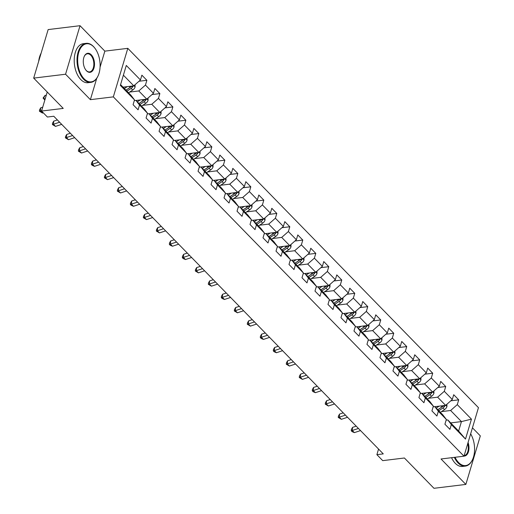 <?xml version="1.0" encoding="UTF-8"?>
<svg xmlns="http://www.w3.org/2000/svg" width="514" height="514" viewBox="0 0 514 514"><rect width="100%" height="100%" fill="white"/><g stroke="black" fill="none" stroke-linecap="round" stroke-linejoin="round"><path stroke-width="0.77" d="M80.03 25.7L48.149 29.581L33.68 78.115L65.561 74.228L90.38 99.665L113.337 96.87L127.806 48.342L104.85 51.137L80.03 25.7L65.561 74.228M113.337 96.87L463.988 456.188L478.457 407.66L127.806 48.342M463.988 456.188L441.031 458.983L465.851 484.419L480.32 435.885L472.443 427.815M465.851 484.419L433.97 488.3L404.402 458L382.724 460.64L376.89 454.665L383.271 453.888L53.777 116.248L47.397 117.025L41.57 111.05L63.248 108.409L33.68 78.115M120.578 84.624L130.967 95.276L134.507 99.902L133.081 104.689L138.08 109.81L139.506 105.023L147.499 113.215L146.072 118.002L151.071 123.122L152.497 118.336L160.496 126.528L159.064 131.314L164.062 136.435L165.489 131.648L173.488 139.84L172.061 144.633L177.06 149.754L178.487 144.961L186.479 153.159L185.053 157.946L190.052 163.066L191.478 158.28L199.471 166.472L198.044 171.258L203.043 176.379L204.469 171.592L212.468 179.784L211.042 184.571L216.034 189.692L217.467 184.905L225.46 193.103L224.033 197.89L229.032 203.011L230.458 198.224L238.451 206.416L237.025 211.203L242.023 216.323L243.45 211.537L251.449 219.729L250.016 224.515L255.015 229.636L256.441 224.849L264.44 233.041L263.014 237.834L268.012 242.955L269.439 238.162L277.431 246.36L276.005 251.147L281.004 256.268L282.43 251.481L290.423 259.673L288.996 264.459L293.995 269.58L295.421 264.794L303.421 272.985L301.994 277.772L306.986 282.893L308.419 278.106L316.412 286.304L314.986 291.091L319.984 296.212L321.411 291.425L329.403 299.617L327.977 304.404L332.976 309.524L334.402 304.738L342.401 312.93L340.975 317.716L345.967 322.837L347.393 318.05L355.392 326.242L353.966 331.035L358.965 336.156L360.391 331.369L368.384 339.561L366.957 344.348L371.956 349.469L373.382 344.682L381.382 352.874L379.949 357.66L384.947 362.781L386.374 357.995L394.373 366.186L392.947 370.973L397.939 376.1L399.372 371.307L407.364 379.505L405.938 384.292L410.937 389.413L412.363 384.626L420.356 392.818L418.929 397.605L423.928 402.725L425.354 397.939L433.353 406.131L431.927 410.917L436.919 416.038L438.346 411.251L446.345 419.443L444.918 424.236L449.917 429.357L451.343 424.57L465.504 439.078L471.447 419.141L461.45 421.596L450.617 410.5L441.494 411.611M134.507 99.902L120.347 85.388L126.29 65.451L140.45 79.966L141.877 75.172L146.875 80.293L138.979 81.257M471.447 419.141L457.287 404.627L458.713 399.841L453.714 394.72L452.288 399.506L444.295 391.315L445.722 386.528L440.723 381.407L439.297 386.194L431.297 378.002L432.724 373.215L427.732 368.095L426.299 372.881L418.306 364.689L419.732 359.896L414.734 354.776L413.307 359.569L405.315 351.37L406.741 346.584L401.742 341.463L400.316 346.25L392.317 338.058L393.75 333.271L388.751 328.15L387.325 332.937L379.326 324.745L380.752 319.959L375.753 314.838L374.327 319.624L366.334 311.426L367.761 306.64L362.762 301.519L361.336 306.305L353.343 298.114L354.769 293.327L349.771 288.206L348.344 292.993L340.345 284.801L341.771 280.014L336.779 274.894L335.346 279.68L327.354 271.488L328.78 266.695L323.781 261.575L322.355 266.368L314.362 258.169L315.789 253.383L310.79 248.262L309.364 253.049L301.365 244.857L302.791 240.07L297.799 234.949L296.372 239.736L288.373 231.544L289.8 226.758L284.801 221.637L283.375 226.423L275.382 218.225L276.808 213.438L271.81 208.318L270.383 213.104L262.384 204.913L263.817 200.126L258.818 195.005L257.392 199.792L249.393 191.6L250.819 186.813L245.827 181.693L244.394 186.479L236.401 178.287L237.828 173.494L232.829 168.374L231.403 173.167L223.41 164.968L224.836 160.182L219.838 155.061L218.411 159.848L210.412 151.656L211.839 146.869L206.846 141.748L205.42 146.535L197.421 138.343L198.847 133.556L193.849 128.436L192.422 133.222L184.43 125.024L185.856 120.237L180.857 115.117L179.431 119.903L171.432 111.711L172.865 106.925L167.866 101.804L166.44 106.591L158.44 98.399L159.867 93.612L154.868 88.492L153.442 93.278L145.449 85.086L146.875 80.293M147.499 113.215L143.965 108.589L135.966 100.397L134.302 100.596M129.656 92.064L138.78 90.952L146.779 99.144L136.024 100.455M135.966 100.397L139.506 105.023M145.449 85.086L138.78 90.952M153.442 93.278L146.779 99.144M160.496 126.528L156.956 121.902L148.964 113.71L147.293 113.915M142.648 105.376L151.778 104.265L159.77 112.457L149.015 113.767M148.964 113.71L152.497 118.336M158.44 98.399L151.778 104.265M166.44 106.591L159.77 112.457M173.488 139.84L169.948 135.214L161.955 127.022L160.284 127.228M155.639 118.689L164.769 117.577L172.768 125.776L162.013 127.08M161.955 127.022L165.489 131.648M171.432 111.711L164.769 117.577M179.431 119.903L172.768 125.776M186.479 153.159L182.945 148.533L174.946 140.341L173.276 140.54M168.631 132.008L177.76 130.897L185.76 139.088L175.004 140.399M174.946 140.341L178.487 144.961M184.43 125.024L177.76 130.897M192.422 133.222L185.76 139.088M199.471 166.472L195.937 161.846L187.938 153.654L186.274 153.853M181.628 145.321L190.758 144.209L198.751 152.401L187.995 153.712M187.938 153.654L191.478 158.28M197.421 138.343L190.758 144.209M205.42 146.535L198.751 152.401M212.468 179.784L208.928 175.158L200.935 166.966L199.265 167.172M194.62 158.633L203.75 157.522L211.742 165.714L200.993 167.024M200.935 166.966L204.469 171.592M210.412 151.656L203.75 157.522M218.411 159.848L211.742 165.714M225.46 193.103L221.926 188.477L213.927 180.279L212.256 180.485M207.611 171.946L216.741 170.841L224.74 179.033L213.985 180.343M213.927 180.279L217.467 184.905M223.41 164.968L216.741 170.841M231.403 173.167L224.74 179.033M238.451 206.416L234.917 201.79L226.918 193.598L225.254 193.797M220.609 185.265L229.732 184.153L237.731 192.345L226.976 193.656M226.918 193.598L230.458 198.224M236.401 178.287L229.732 184.153M244.394 186.479L237.731 192.345M251.449 219.729L247.909 215.103L239.916 206.911L238.245 207.116M233.6 198.577L242.73 197.466L250.723 205.658L239.974 206.969M239.916 206.911L243.45 211.537M249.393 191.6L242.73 197.466M257.392 199.792L250.723 205.658M264.44 233.041L260.9 228.422L252.907 220.223L251.237 220.429M246.591 211.89L255.721 210.779L263.721 218.977L252.965 220.281M252.907 220.223L256.441 224.849M262.384 204.913L255.721 210.779M270.383 213.104L263.721 218.977M277.431 246.36L273.898 241.734L265.899 233.542L264.228 233.742M259.583 225.209L268.713 224.098L276.712 232.289L265.956 233.6M265.899 233.542L269.439 238.162M275.382 218.225L268.713 224.098M283.375 226.423L276.712 232.289M290.423 259.673L286.889 255.047L278.89 246.855L277.226 247.054M272.581 238.522L281.711 237.41L289.703 245.602L278.948 246.913M278.89 246.855L282.43 251.481M288.373 231.544L281.711 237.41M296.372 239.736L289.703 245.602M303.421 272.985L299.88 268.359L291.888 260.168L290.217 260.373M285.572 251.834L294.702 250.723L302.695 258.921L291.946 260.225M291.888 260.168L295.421 264.794M301.365 244.857L294.702 250.723M309.364 253.049L302.695 258.921M316.412 286.304L312.878 281.678L304.879 273.48L303.209 273.686M298.563 265.153L307.693 264.042L315.692 272.234L304.937 273.544M304.879 273.48L308.419 278.106M314.362 258.169L307.693 264.042M322.355 266.368L315.692 272.234M329.403 299.617L325.87 294.991L317.87 286.799L316.206 286.998M311.561 278.466L320.691 277.354L328.684 285.546L317.928 286.857M317.87 286.799L321.411 291.425M327.354 271.488L320.691 277.354M335.346 279.68L328.684 285.546M342.401 312.93L338.861 308.304L330.868 300.112L329.198 300.317M324.552 291.779L333.682 290.667L341.675 298.859L330.926 300.17M330.868 300.112L334.402 304.738M340.345 284.801L333.682 290.667M348.344 292.993L341.675 298.859M355.392 326.242L351.852 321.623L343.86 313.424L342.189 313.63M337.544 305.091L346.674 303.98L354.673 312.178L343.917 313.482M343.86 313.424L347.393 318.05M353.343 298.114L346.674 303.98M361.336 306.305L354.673 312.178M368.384 339.561L364.85 334.935L356.851 326.743L355.187 326.943M350.542 318.41L359.665 317.299L367.664 325.49L356.909 326.801M356.851 326.743L360.391 331.369M366.334 311.426L359.665 317.299M374.327 319.624L367.664 325.49M381.382 352.874L377.841 348.248L369.849 340.056L368.178 340.255M363.533 331.723L372.663 330.611L380.656 338.803L369.9 340.114M369.849 340.056L373.382 344.682M379.326 324.745L372.663 330.611M387.325 332.937L380.656 338.803M394.373 366.186L390.833 361.56L382.84 353.369L381.17 353.574M376.524 345.035L385.654 343.924L393.647 352.122L382.898 353.426M382.84 353.369L386.374 357.995M392.317 338.058L385.654 343.924M400.316 346.25L393.647 352.122M407.364 379.505L403.831 374.879L395.831 366.681L394.161 366.887M389.516 358.354L398.646 357.243L406.645 365.435L395.889 366.745M395.831 366.681L399.372 371.307M405.315 351.37L398.646 357.243M413.307 359.569L406.645 365.435M420.356 392.818L416.822 388.192L408.823 380L407.159 380.199M402.513 371.667L411.643 370.555L419.636 378.747L408.881 380.058M408.823 380L412.363 384.626M418.306 364.689L411.643 370.555M426.299 372.881L419.636 378.747M433.353 406.131L429.813 401.505L421.821 393.313L420.15 393.518M415.505 384.98L424.635 383.868L432.627 392.06L421.878 393.371M421.821 393.313L425.354 397.939M431.297 378.002L424.635 383.868M439.297 386.194L432.627 392.06M446.345 419.443L442.805 414.824L434.812 406.625L433.141 406.831M428.496 398.292L437.626 397.181L445.625 405.379L434.87 406.683M434.812 406.625L438.346 411.251M444.295 391.315L437.626 397.181M452.288 399.506L445.625 405.379M465.504 439.078L458.629 431.034L447.803 419.944L446.139 420.144M450.694 422.9L461.45 421.596L458.629 431.034M447.803 419.944L451.343 424.57M457.287 404.627L450.617 410.5M47.243 92.012L41.57 111.05M378.561 449.069L376.89 454.665M123.032 87.142L133.788 85.832L123.392 75.179M140.45 79.966L133.788 85.832M458.713 399.841L450.817 400.804M445.722 386.528L437.825 387.492M432.724 373.215L424.834 374.173M419.732 359.896L411.836 360.86M406.741 346.584L398.845 347.548M393.75 333.271L385.853 334.228M380.752 319.959L372.856 320.916M367.761 306.64L359.864 307.603M354.769 293.327L346.873 294.291M341.771 280.014L333.882 280.972M328.78 266.695L320.884 267.659M315.789 253.383L307.892 254.346M302.791 240.07L294.901 241.027M289.8 226.758L281.903 227.715M276.808 213.438L268.912 214.402M263.817 200.126L255.921 201.09M250.819 186.813L242.929 187.771M237.828 173.494L229.931 174.458M224.836 160.182L216.94 161.145M211.839 146.869L203.949 147.826M198.847 133.556L190.951 134.514M185.856 120.237L177.96 121.201M172.865 106.925L164.968 107.889M159.867 93.612L151.971 94.57M90.38 99.665L96.754 78.295M100.069 67.161L104.85 51.137M358.444 428.451L352.289 430.494L354.371 432.627L360.526 430.584M354.371 432.627L352.09 431.631L351.261 430.777L351.358 429.537L352.533 427.385L356.208 426.164M352.533 427.385L352.289 430.494L351.261 430.777M436.065 406.542L435.255 407.082M439.091 406.169L436.225 408.071M446.891 404.261L446.929 406.555A4.17 2.718 135.7 0 1 444.552 409.581L440.389 412.344M443.383 405.649A4.17 2.718 135.7 0 1 441.969 406.934L437.806 409.697M438.802 410.718L442.972 407.955A4.17 2.718 -44.3 0 0 444.893 405.931L445.04 405.45M444.893 405.931L443.055 406.156A2.12 1.381 135.7 0 1 442.49 406.638L437.838 409.729M455.044 457.28A19.185 11.064 83.1 0 0 458.597 462.536A19.185 11.064 83.1 0 0 472.758 459.079A19.185 11.064 83.1 0 0 470.651 433.848M472.687 459.259A19.654 11.334 -96.9 0 1 472.61 459.439A19.654 11.334 -96.9 0 1 465.356 466.095A19.654 11.334 -96.9 0 1 458.096 462.979A19.654 11.334 -96.9 0 1 454.35 457.364M465.356 466.095L462.555 466.436A19.654 11.334 -96.9 0 1 455.288 463.32A19.654 11.334 -96.9 0 1 451.543 457.704M468.074 442.49A9.593 5.532 -96.9 0 1 464.02 456.079M464.155 455.629A9.123 5.262 83.1 0 0 467.74 443.614M84.123 78.809A19.185 11.064 83.1 0 0 98.29 75.352A19.185 11.064 83.1 0 0 95.006 48.374A19.185 11.064 83.1 0 0 93.664 46.806A19.185 11.064 83.1 0 0 78.732 52.396A19.185 11.064 83.1 0 0 84.123 78.809M98.213 75.526A19.654 11.334 -96.9 0 1 98.135 75.706A19.654 11.334 -96.9 0 1 90.888 82.368A19.654 11.334 -96.9 0 1 83.621 79.246A19.654 11.334 -96.9 0 1 77.087 57.947A19.654 11.334 -96.9 0 1 86.134 43.343A19.654 11.334 -96.9 0 1 93.4 46.459A19.654 11.334 -96.9 0 1 94.775 48.065A19.654 11.334 -96.9 0 1 94.891 48.22M86.506 70.81A9.593 5.532 -96.9 0 1 85.838 70.026A9.593 5.532 -96.9 0 1 84.193 56.534A9.593 5.532 -96.9 0 1 91.28 54.805A9.593 5.532 -96.9 0 1 93.972 68.015A9.593 5.532 -96.9 0 1 86.506 70.81M85.722 69.865A9.123 5.262 83.1 0 0 86.243 70.463A9.123 5.262 83.1 0 0 89.616 71.909A9.123 5.262 83.1 0 0 93.811 65.13A9.123 5.262 83.1 0 0 90.779 55.249A9.123 5.262 83.1 0 0 87.412 53.797A9.123 5.262 83.1 0 0 84.123 56.713M90.888 82.368L88.08 82.709A19.654 11.334 -96.9 0 1 80.82 79.593A19.654 11.334 -96.9 0 1 74.279 58.294A19.654 11.334 -96.9 0 1 83.332 43.684L86.134 43.343M38.698 61.275A19.654 11.334 -96.9 0 1 41.126 53.141M345.447 415.132L339.298 417.182L341.38 419.315L347.528 417.265M341.38 419.315L338.263 417.464L338.366 416.218L339.542 414.072L343.217 412.845M339.542 414.072L339.298 417.182L338.263 417.464M332.455 401.819L326.306 403.869L328.388 406.002L334.537 403.953M328.388 406.002L325.272 404.152L325.368 402.905L326.551 400.753L330.226 399.532M326.551 400.753L326.306 403.869L325.272 404.152M423.073 393.223L422.257 393.763M426.1 392.857L423.228 394.758M433.9 390.942L433.932 393.236A4.17 2.718 135.7 0 1 431.561 396.262L427.391 399.025M430.385 392.336A4.17 2.718 135.7 0 1 428.978 393.615L424.815 396.378M425.81 397.406L429.98 394.643A4.17 2.718 -44.3 0 0 431.901 392.619L432.049 392.131M431.901 392.619L430.064 392.844A2.12 1.381 135.7 0 1 429.492 393.326L424.84 396.41M410.082 379.91L409.266 380.45M413.102 379.544L410.236 381.446M420.908 377.629L420.94 379.923A4.17 2.718 135.7 0 1 418.569 382.949L414.4 385.712M417.394 379.024A4.17 2.718 135.7 0 1 415.987 380.302L411.817 383.065M412.819 384.093L416.982 381.33A4.17 2.718 -44.3 0 0 418.91 379.306L419.058 378.818M418.91 379.306L417.072 379.525A2.12 1.381 135.7 0 1 416.501 380.013L411.849 383.097M319.464 388.507L313.309 390.55L315.39 392.683L321.546 390.64M315.39 392.683L313.11 391.687L312.281 390.833L312.377 389.593L313.553 387.44L317.228 386.22M313.553 387.44L313.309 390.55L312.281 390.833M306.466 375.188L300.317 377.237L302.399 379.371L308.548 377.321M302.399 379.371L299.283 377.52L299.386 376.274L300.561 374.128L304.237 372.901M300.561 374.128L300.317 377.237L299.283 377.52M293.475 361.875L287.326 363.925L289.408 366.058L295.556 364.008M289.408 366.058L286.292 364.208L286.388 362.961L287.57 360.815L291.245 359.588M287.57 360.815L287.326 363.925L286.292 364.208M397.091 366.598L396.275 367.137M400.11 366.231L397.245 368.133M407.917 364.317L407.949 366.611A4.17 2.718 135.7 0 1 405.572 369.637L401.408 372.399M404.402 365.705A4.17 2.718 135.7 0 1 402.995 366.99L398.825 369.752M399.828 370.774L403.991 368.011A4.17 2.718 -44.3 0 0 405.912 365.987L406.06 365.505M405.912 365.987L404.081 366.212A2.12 1.381 135.7 0 1 403.509 366.7L398.858 369.784M384.093 353.285L383.283 353.825M387.119 352.912L384.247 354.814M394.919 350.998L394.951 353.291A4.17 2.718 135.7 0 1 392.58 356.318L388.417 359.08M391.405 352.392A4.17 2.718 135.7 0 1 389.998 353.677L385.834 356.44M386.83 357.461L391 354.699A4.17 2.718 -44.3 0 0 392.921 352.675L393.069 352.193M392.921 352.675L391.083 352.9A2.12 1.381 135.7 0 1 390.511 353.381L385.86 356.465M371.102 339.966L370.286 340.506M374.121 339.6L371.256 341.502M381.928 337.685L381.96 339.979A4.17 2.718 135.7 0 1 379.589 343.005L375.419 345.768M378.413 339.079A4.17 2.718 135.7 0 1 377.006 340.358L372.836 343.121M373.839 344.149L378.008 341.386A4.17 2.718 -44.3 0 0 379.93 339.362L380.077 338.874M379.93 339.362L378.092 339.587A2.12 1.381 135.7 0 1 377.52 340.069L372.868 343.153M280.483 348.563L274.328 350.606L276.41 352.745L282.565 350.696M276.41 352.745L274.129 351.743L273.3 350.889L273.397 349.649L274.572 347.496L278.247 346.275M274.572 347.496L274.328 350.606L273.3 350.889M358.11 326.653L357.294 327.193M361.13 326.287L358.264 328.189M368.936 324.373L368.968 326.666A4.17 2.718 135.7 0 1 366.598 329.692L362.428 332.455M365.422 325.76A4.17 2.718 135.7 0 1 364.015 327.045L359.845 329.808M360.847 330.83L365.011 328.067A4.17 2.718 -44.3 0 0 366.932 326.043L367.08 325.561M366.932 326.043L365.101 326.268A2.12 1.381 135.7 0 1 364.529 326.756L359.877 329.84M267.486 335.25L261.337 337.293L263.419 339.426L269.574 337.383M263.419 339.426L261.138 338.43L260.309 337.576L260.405 336.336L261.581 334.184L265.256 332.963M261.581 334.184L261.337 337.293L260.309 337.576M345.112 313.341L344.303 313.881M348.139 312.968L345.273 314.87M355.939 311.06L355.971 313.347A4.17 2.718 135.7 0 1 353.6 316.38L349.436 319.143M352.431 312.448A4.17 2.718 135.7 0 1 351.017 313.733L346.854 316.495M347.849 317.517L352.019 314.754A4.17 2.718 -44.3 0 0 353.94 312.73L354.088 312.249M353.94 312.73L352.103 312.955A2.12 1.381 135.7 0 1 351.537 313.437L346.886 316.528M254.494 321.931L248.346 323.981L250.427 326.114L256.576 324.064M250.427 326.114L247.311 324.263L247.407 323.017L248.59 320.871L252.265 319.644M248.59 320.871L248.346 323.981L247.311 324.263M332.121 300.022L331.305 300.561M335.147 299.656L332.275 301.557M342.947 297.741L342.979 300.035A4.17 2.718 135.7 0 1 340.609 303.061L336.439 305.824M339.433 299.135A4.17 2.718 135.7 0 1 338.026 300.414L333.862 303.176M334.858 304.204L339.028 301.442A4.17 2.718 -44.3 0 0 340.949 299.418L341.097 298.93M340.949 299.418L339.111 299.643A2.12 1.381 135.7 0 1 338.54 300.125L333.888 303.209M241.503 308.618L235.348 310.668L237.436 312.801L243.585 310.752M237.436 312.801L234.32 310.951L234.416 309.704L235.598 307.552L239.273 306.331M235.598 307.552L235.348 310.668L234.32 310.951M319.13 286.709L318.314 287.249M322.149 286.343L319.284 288.245M329.956 284.428L329.988 286.722A4.17 2.718 135.7 0 1 327.617 289.748L323.447 292.511M326.441 285.823A4.17 2.718 135.7 0 1 325.034 287.101L320.864 289.864M321.867 290.892L326.03 288.129A4.17 2.718 -44.3 0 0 327.951 286.105L328.105 285.617M327.951 286.105L326.12 286.324A2.12 1.381 135.7 0 1 325.548 286.812L320.897 289.896M228.512 295.306L222.356 297.349L224.438 299.482L230.593 297.439M224.438 299.482L222.157 298.486L221.328 297.632L221.425 296.392L222.601 294.239L226.276 293.019M222.601 294.239L222.356 297.349L221.328 297.632M306.138 273.397L305.322 273.936M309.158 273.03L306.293 274.932M316.958 271.116L316.997 273.409A4.17 2.718 135.7 0 1 314.619 276.436L310.456 279.198M313.45 272.504A4.17 2.718 135.7 0 1 312.043 273.789L307.873 276.551M308.875 277.573L313.039 274.81A4.17 2.718 -44.3 0 0 314.96 272.786L315.108 272.304M314.96 272.786L313.129 273.011A2.12 1.381 135.7 0 1 312.557 273.499L307.905 276.583M215.514 281.987L209.365 284.036L211.447 286.169L217.595 284.12M211.447 286.169L208.331 284.319L208.433 283.073L209.609 280.927L213.284 279.7M209.609 280.927L209.365 284.036L208.331 284.319M293.141 260.084L292.331 260.624M296.167 259.711L293.295 261.613M303.967 257.797L303.999 260.09A4.17 2.718 135.7 0 1 301.628 263.117L297.465 265.879M300.452 259.191A4.17 2.718 135.7 0 1 299.045 260.476L294.882 263.239M295.878 264.26L300.047 261.498A4.17 2.718 -44.3 0 0 301.969 259.474L302.116 258.992M301.969 259.474L300.131 259.698A2.12 1.381 135.7 0 1 299.559 260.18L294.907 263.264M202.522 268.674L196.374 270.724L198.455 272.857L204.604 270.807M198.455 272.857L195.339 271.007L195.436 269.76L196.618 267.614L200.293 266.387M196.618 267.614L196.374 270.724L195.339 271.007M280.149 246.765L279.333 247.305M283.169 246.399L280.303 248.301M290.975 244.484L291.008 246.778A4.17 2.718 135.7 0 1 288.637 249.804L284.467 252.567M287.461 245.878A4.17 2.718 135.7 0 1 286.054 247.157L281.884 249.92M282.886 250.948L287.056 248.185A4.17 2.718 -44.3 0 0 288.977 246.161L289.125 245.673M288.977 246.161L287.14 246.386A2.12 1.381 135.7 0 1 286.568 246.868L281.916 249.952M189.531 255.362L183.376 257.405L185.458 259.544L191.613 257.495M185.458 259.544L183.177 258.542L182.348 257.687L182.444 256.447L183.62 254.295L187.295 253.074M183.62 254.295L183.376 257.405L182.348 257.687M267.158 233.452L266.342 233.992M270.178 233.086L267.312 234.988M277.984 231.171L278.016 233.465A4.17 2.718 135.7 0 1 275.645 236.491L271.476 239.254M274.47 232.559A4.17 2.718 135.7 0 1 273.062 233.844L268.893 236.607M269.895 237.629L274.058 234.866A4.17 2.718 -44.3 0 0 275.979 232.842L276.127 232.36M275.979 232.842L274.148 233.067A2.12 1.381 135.7 0 1 273.577 233.555L268.925 236.639M176.533 242.043L170.385 244.092L172.466 246.225L178.621 244.182M172.466 246.225L170.185 245.229L169.357 244.375L169.453 243.128L170.629 240.982L174.304 239.762M170.629 240.982L170.385 244.092L169.357 244.375M254.16 220.14L253.351 220.679M257.186 219.767L254.321 221.669M264.986 217.859L265.018 220.146A4.17 2.718 135.7 0 1 262.648 223.172L258.484 225.942M261.472 219.247A4.17 2.718 135.7 0 1 260.065 220.532L255.901 223.294M256.897 224.316L261.067 221.553A4.17 2.718 -44.3 0 0 262.988 219.529L263.136 219.048M262.988 219.529L261.151 219.754A2.12 1.381 135.7 0 1 260.585 220.236L255.933 223.327M163.542 228.73L157.393 230.78L159.475 232.913L165.624 230.863M159.475 232.913L156.359 231.062L156.455 229.816L157.637 227.67L161.312 226.443M157.637 227.67L157.393 230.78L156.359 231.062M241.169 206.821L240.353 207.36M244.195 206.455L241.323 208.356M251.995 204.54L252.027 206.834A4.17 2.718 135.7 0 1 249.656 209.86L245.486 212.623M248.48 205.934A4.17 2.718 135.7 0 1 247.073 207.213L242.91 209.975M243.906 211.003L248.076 208.241A4.17 2.718 -44.3 0 0 249.997 206.217L250.145 205.728M249.997 206.217L248.159 206.442A2.12 1.381 135.7 0 1 247.587 206.924L242.936 210.008M150.551 215.417L144.395 217.467L146.484 219.6L152.632 217.55M146.484 219.6L143.367 217.75L143.464 216.503L144.646 214.351L148.321 213.13M144.646 214.351L144.395 217.467L143.367 217.75M228.177 193.508L227.361 194.048M231.197 193.142L228.332 195.044M239.004 191.227L239.036 193.521A4.17 2.718 135.7 0 1 236.665 196.547L232.495 199.31M235.489 192.621A4.17 2.718 135.7 0 1 234.082 193.9L229.912 196.663M230.914 197.691L235.078 194.928A4.17 2.718 -44.3 0 0 236.999 192.904L237.153 192.416M236.999 192.904L235.168 193.123A2.12 1.381 135.7 0 1 234.596 193.611L229.944 196.695M137.559 202.105L131.404 204.148L133.486 206.281L139.641 204.238M133.486 206.281L131.205 205.285L130.376 204.431L130.472 203.191L131.648 201.038L135.323 199.817M131.648 201.038L131.404 204.148L130.376 204.431M215.186 180.196L214.37 180.735M218.206 179.829L215.34 181.725M226.006 177.915L226.044 180.208A4.17 2.718 135.7 0 1 223.667 183.235L219.504 185.997M222.498 179.302A4.17 2.718 135.7 0 1 221.091 180.587L216.921 183.35M217.923 184.372L222.087 181.609A4.17 2.718 -44.3 0 0 224.008 179.585L224.155 179.103M224.008 179.585L222.177 179.81A2.12 1.381 135.7 0 1 221.605 180.298L216.953 183.382M124.561 188.786L118.413 190.835L120.494 192.968L126.643 190.919M120.494 192.968L117.378 191.118L117.481 189.872L118.657 187.726L122.332 186.498M118.657 187.726L118.413 190.835L117.378 191.118M202.188 166.883L201.379 167.423M205.214 166.51L202.343 168.412M213.014 164.596L213.047 166.889A4.17 2.718 135.7 0 1 210.676 169.916L206.512 172.678M209.5 165.99A4.17 2.718 135.7 0 1 208.093 167.275L203.929 170.038M204.925 171.059L209.095 168.296A4.17 2.718 -44.3 0 0 211.016 166.273L211.164 165.791M211.016 166.273L209.179 166.497A2.12 1.381 135.7 0 1 208.607 166.979L203.955 170.063M111.57 175.473L105.421 177.523L107.503 179.656L113.652 177.606M107.503 179.656L104.387 177.805L104.483 176.559L105.666 174.413L109.341 173.186M105.666 174.413L105.421 177.523L104.387 177.805M189.197 153.564L188.381 154.104M192.217 153.198L189.351 155.1M200.023 151.283L200.055 153.577A4.17 2.718 135.7 0 1 197.684 156.603L193.515 159.366M196.509 152.677A4.17 2.718 135.7 0 1 195.102 153.956L190.932 156.719M191.934 157.747L196.104 154.984A4.17 2.718 -44.3 0 0 198.025 152.96L198.173 152.472M198.025 152.96L196.187 153.178A2.12 1.381 135.7 0 1 195.616 153.667L190.964 156.751M98.579 162.161L92.424 164.204L94.505 166.343L100.66 164.294M94.505 166.343L92.224 165.341L91.396 164.486L91.492 163.246L92.668 161.094L96.343 159.873M92.668 161.094L92.424 164.204L91.396 164.486M176.206 140.251L175.39 140.791M179.225 139.885L176.36 141.787M187.032 137.97L187.064 140.264A4.17 2.718 135.7 0 1 184.693 143.29L180.523 146.053M183.517 139.358A4.17 2.718 135.7 0 1 182.11 140.643L177.94 143.406M178.943 144.428L183.106 141.665A4.17 2.718 -44.3 0 0 185.027 139.641L185.175 139.159M185.027 139.641L183.196 139.866A2.12 1.381 135.7 0 1 182.624 140.354L177.972 143.438M85.581 148.842L79.432 150.891L81.514 153.024L87.663 150.981M81.514 153.024L78.398 151.174L78.501 149.927L79.676 147.781L83.352 146.561M79.676 147.781L79.432 150.891L78.398 151.174M163.208 126.939L162.398 127.478M166.234 126.566L163.368 128.468M174.034 124.658L174.066 126.945A4.17 2.718 135.7 0 1 171.695 129.971L167.532 132.74M170.519 126.046A4.17 2.718 135.7 0 1 169.112 127.331L164.949 130.093M165.945 131.115L170.115 128.352A4.17 2.718 -44.3 0 0 172.036 126.328L172.184 125.846M172.036 126.328L170.198 126.553A2.12 1.381 135.7 0 1 169.633 127.035L164.981 130.126M72.59 135.529L66.441 137.579L68.523 139.712L74.671 137.662M68.523 139.712L65.406 137.861L65.503 136.615L66.685 134.469L70.36 133.242M66.685 134.469L66.441 137.579L65.406 137.861M150.216 113.62L149.401 114.159M153.243 113.253L150.371 115.155M161.043 111.339L161.075 113.633A4.17 2.718 135.7 0 1 158.704 116.659L154.534 119.421M157.528 112.733A4.17 2.718 135.7 0 1 156.121 114.012L151.958 116.774M152.954 117.802L157.123 115.04A4.17 2.718 -44.3 0 0 159.044 113.016L159.192 112.527M159.044 113.016L157.207 113.241A2.12 1.381 135.7 0 1 156.635 113.722L151.983 116.806M59.598 122.216L53.443 124.266L55.531 126.399L61.68 124.349M55.531 126.399L52.415 124.549L52.512 123.302L53.694 121.15L57.369 119.929M53.694 121.15L53.443 124.266L52.415 124.549M137.225 100.307L136.409 100.847M140.245 99.941L137.379 101.843M148.051 98.026L148.083 100.32A4.17 2.718 135.7 0 1 145.713 103.346L141.543 106.109M144.537 99.42A4.17 2.718 135.7 0 1 143.13 100.699L138.96 103.462M139.962 104.49L144.126 101.727A4.17 2.718 -44.3 0 0 146.047 99.703L146.194 99.215M146.047 99.703L144.216 99.922A2.12 1.381 135.7 0 1 143.644 100.41L138.992 103.494M41.724 110.523L40.452 110.947L42.533 113.08L43.305 112.829M42.533 113.08L39.424 111.23L39.52 109.99L40.696 107.837L42.726 107.163M40.696 107.837L40.452 110.947L39.424 111.23M124.234 86.995L123.418 87.534M127.254 86.628L124.388 88.524M135.053 84.714L135.092 87.007A4.17 2.718 135.7 0 1 132.715 90.034L128.551 92.796M131.545 86.101A4.17 2.718 135.7 0 1 130.132 87.386L125.969 90.149M126.971 91.171L131.134 88.408A4.17 2.718 -44.3 0 0 133.055 86.384L133.203 85.902M133.055 86.384L131.224 86.609A2.12 1.381 135.7 0 1 130.652 87.097L126.001 90.181M46.221 95.443L45.116 95.308L43.452 98.592L45.219 98.81M44.853 100.031L43.073 98.065L45.116 95.308M446.923 406.465L445.754 405.263M441.969 406.934L441.006 405.938M444.552 409.581L442.972 407.955M433.932 393.152L432.762 391.951M428.978 393.615L428.008 392.625M431.561 396.262L429.98 394.643M420.94 379.833L419.765 378.632M415.987 380.302L415.016 379.313M418.569 382.949L416.982 381.33M407.949 366.521L406.773 365.319M402.995 366.99L402.025 365.994M405.572 369.637L403.991 368.011M394.951 353.208L393.782 352.006M389.998 353.677L389.034 352.681M392.58 356.318L391 354.699M381.96 339.895L380.784 338.687M377.006 340.358L376.036 339.368M379.589 343.005L378.008 341.386M368.968 326.576L367.793 325.375M364.015 327.045L363.045 326.049M366.598 329.692L365.011 328.067M355.971 313.264L354.801 312.062M351.017 313.733L350.053 312.737M353.6 316.38L352.019 314.754M342.979 299.951L341.81 298.75M338.026 300.414L337.055 299.424M340.609 303.061L339.028 301.442M329.988 286.632L328.812 285.431M325.034 287.101L324.064 286.112M327.617 289.748L326.03 288.129M316.99 273.319L315.821 272.118M312.043 273.789L311.073 272.793M314.619 276.436L313.039 274.81M303.999 260.007L302.83 258.805M299.045 260.476L298.075 259.48M301.628 263.117L300.047 261.498M291.008 246.694L289.832 245.486M286.054 247.157L285.084 246.167M288.637 249.804L287.056 248.185M278.016 233.375L276.84 232.174M273.062 233.844L272.092 232.848M275.645 236.491L274.058 234.866M265.018 220.063L263.849 218.861M260.065 220.532L259.101 219.536M262.648 223.172L261.067 221.553M252.027 206.75L250.851 205.549M247.073 207.213L246.103 206.223M249.656 209.86L248.076 208.241M239.036 193.431L237.86 192.23M234.082 193.9L233.112 192.911M236.665 196.547L235.078 194.928M226.038 180.118L224.869 178.917M221.091 180.587L220.12 179.592M223.667 183.235L222.087 181.609M213.047 166.806L211.877 165.604M208.093 167.275L207.123 166.279M210.676 169.916L209.095 168.296M200.055 153.487L198.879 152.285M195.102 153.956L194.131 152.966M197.684 156.603L196.104 154.984M187.064 140.174L185.888 138.973M182.11 140.643L181.14 139.647M184.693 143.29L183.106 141.665M174.066 126.862L172.897 125.66M169.112 127.331L168.149 126.335M171.695 129.971L170.115 128.352M161.075 113.549L159.899 112.348M156.121 114.012L155.151 113.022M158.704 116.659L157.123 115.04M148.083 100.23L146.908 99.029M143.13 100.699L142.16 99.71M145.713 103.346L144.126 101.727M135.086 86.917L133.916 85.716M130.132 87.386L129.168 86.391M132.715 90.034L131.134 88.408M472.758 459.079L472.61 459.439M98.29 75.352L98.135 75.706"/></g></svg>

